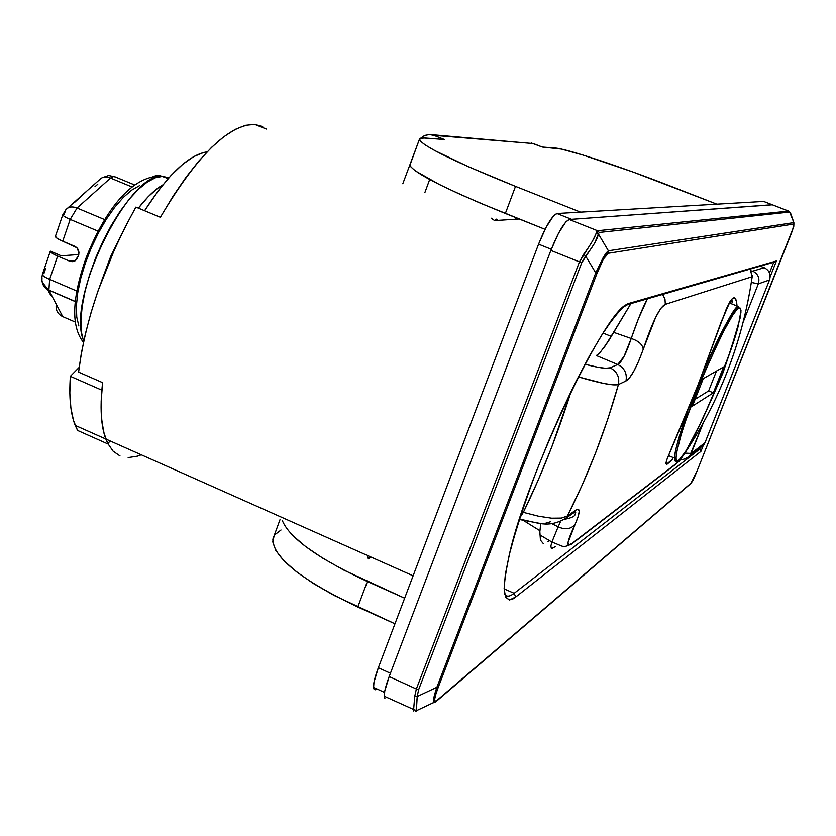 <?xml version="1.0" encoding="UTF-8"?>
<svg xmlns="http://www.w3.org/2000/svg" width="836" height="836" viewBox="0 0 836 836"><rect width="100%" height="100%" fill="white"/><g stroke="black" fill="none" stroke-linecap="round" stroke-linejoin="round"><path stroke-width="1.25" d="M729.191 303.635L721.207 321.818L695.447 392.084L666.794 459.758L665.916 463.74L667.41 464.001L671.266 460.594M599.569 353.2L596.34 355.54L617.731 364.517L596.34 355.54L599.569 353.2L608.336 341.349L630.908 303.614L613.551 332.3L631.211 338.486C638.62 340.942 642.623 344.557 643.229 349.344C652.414 321.829 659.782 306.833 665.32 304.356L664.986 299.121L662.635 294.429L664.986 299.121L665.32 304.356L752.17 276.706C747.259 310.365 738.627 342.812 726.275 374.047L726.275 374.047C713.871 405.241 698.185 434.312 679.219 461.253C698.185 434.312 713.871 405.241 726.275 374.047C738.627 342.812 747.259 310.365 752.17 276.706L665.32 304.356L660.806 308.317L655.643 317.398L638.547 361.434L633.887 371.059L629.612 377.673L625.976 380.986L618.421 384.56L607.762 419.181L595.598 452.903L582.065 485.298L567.372 516.011L575.753 510.127L578.418 509.249L579.212 511.538L578.104 516.721L568.02 542.522L568.679 545.009L572.263 543.233L679.219 461.253L571.625 544.058L675.54 464.346M603.634 348.372L613.551 332.3L631.211 338.486L638.422 318.809L647.44 298.828C642.811 307.272 637.408 320.491 631.211 338.486L624.011 356.439L617.731 364.517L610.029 367.798L605.661 368.268L598.148 367.338L584.991 364.224C598.231 367.809 606.57 369 610.029 367.798C616.947 371.33 619.737 376.911 618.421 384.56L613.112 384.863L603.811 383.494L578.366 376.879C599.945 383.285 613.3 385.845 618.421 384.56L625.976 380.986C630.804 378.227 636.551 367.683 643.229 349.344C642.623 344.557 638.62 340.942 631.211 338.486C626.143 353.691 621.65 362.375 617.731 364.517C624.534 367.986 627.272 373.473 625.976 380.986C627.272 373.473 624.534 367.986 617.731 364.517L610.029 367.798C616.947 371.33 619.737 376.911 618.421 384.56C604.971 431.784 587.959 475.6 567.372 516.011L565.794 518.33L574.207 512.416L575.753 510.127L574.102 512.531L568.95 516.105M540.746 523.367L539.847 531.717L540.746 523.367M555.794 546.357L551.77 548.541M551.363 548.437L550.851 546.086L551.906 542.062L558.155 526.795L551.645 523.576M711.948 398.312L729.138 354.642L723.004 372.762L711.906 398.385M672.823 458.912L666.459 464.346L665.947 462.841L667.316 458.316L693.389 397.288L726.327 308.933L729.849 301.838L732.764 298.212L735.001 298.138L736.506 301.535L737.049 306.039M523.608 520.577L539.91 530.714L523.608 520.577M549.503 540.641L547.998 541.738L549.503 540.641M603.111 333.083L611.262 336.406L603.111 333.083M537.976 523.106L539.283 523.211M545.72 523.19L550.402 521.789M543.191 543.431L540.422 540.098L539.847 531.717M571.124 391.415L551.833 446.842L538.05 480.47L523.315 512.395L521.8 511.956L538.666 516.251L551.666 518.195L561.426 518.09L567.372 516.011L575.753 510.127C580.56 507.347 580.33 512.134 575.063 524.475C570.779 529.24 565.146 530.014 558.155 526.795L551.906 542.042L539.784 534.894M571.113 391.436C557.507 434.647 541.582 474.963 523.315 512.395L519.971 517.568L523.315 512.395M558.155 526.795L560.277 522.155L558.155 526.795C565.146 530.014 570.779 529.24 575.063 524.475C566.672 542.219 565.732 548.479 572.263 543.233L571.573 544.131M674.767 464.67L679.219 461.253M566.986 516.669L574.928 512.071L575.711 512.343L575.199 514.088C575.158 516.167 571.74 517.881 564.969 519.219M565.69 518.456L567.372 516.011M519.344 519.501L538.405 523.106M726.38 373.891C738.7 342.687 747.311 310.292 752.191 276.695L750.101 269.087L752.243 276.622M737.101 307.523C736.631 296.885 734.207 294.993 729.849 301.838L729.222 303.572M415.732 711.405L416.37 710.757L417.216 696.534L414.698 696.534L416.349 689L389.179 676.564L550.861 250.413L579.442 261.898L416.349 689L414.698 696.534L413.527 710.966L414.698 696.534L417.216 696.534L418.617 689.721L581.751 262.713L585.587 255.962C593.372 246.171 597.635 238.824 598.377 233.902L599.297 232.45L789.644 212.062L790.438 212.741L793.866 222.606L608.389 250.79L608.441 253.256L793.886 224.017L793.772 226.441L790.856 234.655L792.549 230.182L793.886 224.017L608.441 253.256L608.389 250.79L603.237 257.457L603.561 258.867L608.441 253.256L606.299 254.823L603.561 258.867L597.082 273.142L438.304 687.15L435.807 694.308L434.689 699.115L435.023 701.247L436.758 700.578L691.09 483.083L697.005 471.128L790.856 234.655L697.005 471.128C694.308 477.826 692.344 481.818 691.09 483.083L436.758 700.578C433.539 703.003 434.051 698.53 438.304 687.15L597.082 273.142L603.561 258.867L603.237 257.457L606.215 252.859L608.389 250.79L793.866 222.606L789.644 212.062L599.297 232.45L598.377 233.902L608.389 250.79L598.377 233.902L594.668 243.077L581.751 262.713L418.617 689.721L417.216 696.534L436.883 687.265L595.755 272.881L585.587 255.962L595.755 272.881L603.237 257.457L595.755 272.881L597.082 273.142L595.755 272.881L436.883 687.265L417.216 696.534L416.025 711.478M266.381 129.068L254.74 124.407C228.594 124.365 197.139 155.318 160.366 217.287L135.892 207.098C104.458 264.134 85.356 319.143 78.594 372.114L102.609 382.648C99.829 407.08 100.895 425.869 105.806 439.015C101.428 427.332 100.111 411.04 101.835 390.151L70.36 376.315C68.886 397.236 70.506 413.601 75.198 425.399L77.57 430.435L108.022 444L105.806 439.015L75.198 425.399M514.161 593.309L515.728 597.008L514.161 593.309L699.607 449.225L700.693 450.155L700.913 451.388L515.728 597.008L700.913 451.388L703.212 445.578L700.913 451.388L700.693 450.155L698.823 448.89L699.607 449.225L700.14 447.877L699.607 449.225L514.161 593.309L504.118 588.868L514.161 593.309C509.761 596.726 506.585 597.04 504.63 594.26M137.334 456.184L141.253 454.794L137.334 456.184L128.148 457.595M496.229 219.22L494.63 220.579L519.177 218.99L494.63 220.579L491.171 218.175M788.985 211.278L763.665 201.434L556.975 213.514L763.665 201.434L772.391 204.81L569.243 219.492L772.213 204.736L788.63 211.09L597.541 230.736L569.243 219.492L565.784 221.979L558.448 233.411L550.861 250.413L389.179 676.564L384.738 691.163L384.309 696.994L384.894 698.363M629.341 303.29L776.435 260.957L770.186 276.706L776.435 260.957L629.341 303.29C625.192 303.949 617.229 312.622 605.463 329.311C596.507 343.251 585.942 362.145 573.747 385.96C560.862 412.681 548.291 441.439 536.033 472.235C524.872 502.321 516.272 528.54 510.242 550.903C505.958 569.744 503.962 583.329 504.254 591.658C506.208 600.112 510.033 601.889 515.728 597.008L509.511 599.955L505.55 597.186L504.118 588.586L505.352 574.259L509.323 554.613L515.948 530.369L524.966 502.499L536.033 472.235L548.635 440.99L562.179 410.225L576.035 381.394L589.537 355.791L602.098 334.515L613.185 318.38L622.371 307.899L629.341 303.29M367.965 558.939L371.184 557.152L367.965 558.939L369.355 556.337L367.965 558.939L367.443 555.48M262.671 126.623L254.74 124.407L245.512 125.327L235.125 129.455L223.745 136.822L211.592 147.366L198.905 160.951L185.947 177.347L173 196.261L160.366 217.287L135.892 207.098L125.16 227.047L115.128 247.958L97.906 291.147L91.03 312.633L85.46 333.533L81.301 353.471L78.594 372.114L102.609 382.648L101.146 401.729L101.543 418.376L103.748 432.296L107.645 443.268L113.121 451.179L120.018 455.944M773.728 262.243L769.496 272.933L773.728 262.243M775.306 262.013L775.965 261.584M626.645 305.098L628.703 304.273L626.645 305.098M788.63 211.09L597.541 230.736L599.297 232.45L597.541 230.736L596.402 232.293L598.377 233.902L596.402 232.293C595.253 236.881 590.989 244.237 583.601 254.353L585.587 255.962L583.601 254.353L579.442 261.898L581.751 262.713L579.442 261.898L592.379 241.217L597.541 230.736L569.243 219.492C564.436 221.603 558.312 231.917 550.861 250.413L579.442 261.898L416.349 689L389.179 676.564C385.783 685.687 384.121 692.239 384.226 696.21L416.38 710.725L433.518 702.606L434.49 695.05L436.883 687.265L438.304 687.15L436.883 687.265C433.988 695.907 432.87 701.028 433.529 702.627L435.148 702.219M433.623 702.752L436.758 700.578L433.623 702.752M418.617 689.721L416.349 689L418.617 689.721M790.438 212.741L789.529 211.853M793.886 224.017L793.866 222.606L793.886 224.017M793.866 222.606L793.772 226.399M436.319 701.352L690.829 483.532L697.015 471.107L793.688 226.734M498.131 220.349L496.532 219.147L494.63 220.579M738.47 306.603L739.066 307.972L740.393 308.181L740.999 310.637L738.345 325.622L728.229 357.15L720.517 377.517L711.917 398.375L695.761 433.257L684.674 453.081L678.289 460.887L686.074 450.876L702.386 419.63L720.517 377.517L730.842 349.772L740.079 318.223L740.968 312.047L740.633 308.568L739.066 307.972L736.297 310.355L732.409 315.684L721.865 334.4L702.501 376.618L685.29 421.689L681.194 434.365L676.502 453.07L676.031 458.421L676.846 460.845L678.853 460.322C673.837 466.101 673.649 450.113 696.169 392.199C721.102 334.045 735.408 305.966 739.066 307.972L738.47 306.603L729.546 303.04L738.47 306.603C735.952 303.949 724.216 325.674 703.243 371.769C720.162 332.937 731.908 311.222 738.47 306.603M676.763 461.357L675.143 461.075L674.631 458.159C674.903 450.531 679.156 435.138 687.401 412.002C678.487 437.656 674.224 453.049 674.631 458.159L675.07 460.96L676.763 461.357M703.264 378.656L723.568 366.973L713.348 392.805L692.427 406.118L703.264 378.656L723.568 366.973L713.348 392.805L708.656 390.872L716.494 371.038L708.656 390.872L713.348 392.805L692.427 406.118L703.264 378.656M695.124 399.284L708.656 390.872L695.124 399.284M697.632 448.451L703.452 445.316L704.978 442.756L769.528 279.955C771.105 274.427 769.329 270.341 764.198 267.698L752.755 271.125C758.095 273.874 759.945 278.127 758.315 283.895L751.334 282.411L758.315 283.895L743.11 322.288L758.315 283.895L769.528 279.955C771.105 274.427 769.329 270.341 764.198 267.698L760.248 266.151L764.198 267.698L752.755 271.125L751.261 270.916L752.755 271.125C758.095 273.874 759.945 278.127 758.315 283.895L769.528 279.955L704.915 442.85L691.194 453.425L703.316 422.797L689.669 455.986L691.194 453.425L684.841 453.112L691.194 453.425L704.978 442.714M770.186 276.632L769.559 279.882M769.528 279.955L704.915 442.85L703.452 445.316L700.443 447.636M108.022 444L77.57 430.435L73.505 420.508L70.903 408.072L69.827 393.265L70.36 376.315L79.159 367.37L70.36 376.315L101.835 390.151L101.072 407.069L101.898 421.814L104.239 434.177L108.022 444L109.85 440.823M144.576 210.714L159.091 189.667L171.066 175.424L182.697 164.337L193.649 156.645L203.629 152.507L207.129 151.859C188.967 154.66 168.12 174.285 144.576 210.714M515.749 217.621L515.133 219.251L515.749 217.621M424.855 192.604L429.673 179.51L424.855 192.604M279.976 519.741L272.86 539.178L274.198 535.531L272.755 541.843L275.817 550.496L283.791 560.611L296.498 571.793L313.542 583.601L334.264 595.525L394.947 623.792L357.787 607.02L367.359 581.501L404.634 598.2L343.742 570.079L322.926 558.302L305.777 546.671L292.945 535.709M281.021 529.993L274.574 534.946M409.891 165.277C413.945 173.083 445.766 189.145 505.352 213.462L515.509 186.376C455.714 162.257 423.643 146.655 419.306 139.591L409.891 165.277L410.351 164.013L410.392 166.395L415.189 170.795L439.475 184.568L458.232 193.461L480.512 203.242L545.051 229.325L505.352 213.462L515.509 186.376L580.539 212.135L515.509 186.376L468.191 166.625L434.678 150.532L424.772 144.691L419.85 140.594L419.933 138.358L424.845 137.992L444.407 139.497L433.884 135.359L533.389 143.562L542.282 147.042L561.416 149.09L583.423 155.182L632.977 172.017L716.86 204.172L670.357 186.062C620.49 166.594 566.735 148.735 555.156 148.035L542.282 147.042L531.382 143.008M402.795 183.753L419.024 140.364L402.795 183.753M527.516 143.081L429.882 134.523L425.054 135.359L420.895 138.055L424.322 135.672L429.077 134.523L433.884 135.359L444.407 139.497L422.577 137.909L420.09 138.285L419.306 139.591M272.86 539.178C272.923 557.382 301.232 579.996 357.787 607.02L367.359 581.501C318.161 558.563 289.852 538.342 282.432 520.828M384.518 692.427L373.483 687.359C373.326 683.378 374.946 676.836 378.332 667.745L390.433 673.273L378.332 667.745L538.572 244.154C545.96 225.783 552.094 215.563 556.975 213.514L571.594 219.325L772.213 204.736L571.594 219.325L556.975 213.514L553.463 215.949L546.117 227.277L538.572 244.154L378.332 667.745L373.953 682.27L373.567 688.101L374.183 689.481M375.301 689.773L376.879 688.948M538.572 244.154L551.3 249.274L538.572 244.154M99.432 179.803C102.055 176.866 105.744 176.281 110.509 178.068L113.905 176.386L110.509 178.068L131.764 186.867L110.509 178.068L77.069 208.028L104.678 219.607L77.069 208.028L110.509 178.068C105.744 176.281 102.055 176.866 99.432 179.803L67.643 208.112M134.377 184.85L113.905 176.386L134.377 184.85M152.183 177.054L155.82 175.675L159.686 175.539L168.182 178.601L162.706 176.354L155.391 177.765L147.178 182.133L138.327 189.385L129.131 199.302L119.935 211.571L111.073 225.783L102.87 241.437L95.628 257.937L89.63 274.689L85.094 291.064L82.168 306.467L80.935 320.345L81.437 332.216L83.61 341.705M168.841 177.859L162.706 176.354C130.646 170.753 69.398 291.179 82.137 336.469M43.859 273.696L45.614 268.565M50.045 292.443L48.791 291.91L50.682 295.077M49.157 292.621L47.704 289.423M48.927 255.314L50.327 251.145L61.258 255.806L50.327 251.145L52.083 253.203L57.632 256.067L49.648 279.37L76.703 290.98L49.648 279.37L57.632 256.067C52.908 253.998 50.473 252.399 50.306 251.27L50.327 251.145M101.689 280.624L110.665 256.537L121.962 233.453L110.864 256.077L101.689 280.624M138.379 208.133C146.99 197.024 155.151 189.27 162.863 184.881L157.868 188.142L148.254 196.638L138.379 208.133M75.167 301.545L48.885 290.228L62.763 316.645L75.261 322.048L62.763 316.645L48.885 290.228L75.167 301.545M69.649 261.177L57.632 256.067L69.649 261.177L75.188 260.748L69.649 261.177L72.126 261.668L74.561 261.093L76.598 259.536L78.563 255.356L75.167 260.759L69.649 261.177M98.105 231.154L70.193 219.398L62.731 241.186L76.912 247.759L78.96 252.671L78.563 255.356C79.556 251.249 78.291 248.229 74.77 246.286L62.731 241.186L70.193 219.398L98.105 231.154M78.845 325.956L76.766 317.168L76.369 306.028L77.696 292.966L80.705 278.513L85.293 263.256L91.281 247.864L98.397 232.972L106.339 219.231L114.772 207.203L123.331 197.38L131.67 190.138L139.445 185.707M94.928 186.752L97.77 184.213M55.406 236.295L57.099 238.312L62.731 241.186C57.997 239.127 55.542 237.56 55.364 236.463L56.367 233.547M58.593 227.591L57.757 229.733M86.108 191.789L74.947 202.082M61.258 255.806L78.793 254.541L61.258 255.806M115.399 177.002L108.711 175.497L102.18 177.713M64.215 214.162L65.856 209.711C68.468 206.743 72.209 206.189 77.069 208.028L70.193 219.398L77.069 208.028C72.209 206.189 68.468 206.743 65.856 209.711L62.784 214.768C62.982 215.813 65.448 217.36 70.193 219.398C65.448 217.36 62.982 215.813 62.784 214.768L55.364 236.463M42.458 274.218L42.364 274.48C42.511 275.671 44.935 277.301 49.648 279.37L48.885 290.228L49.648 279.37C44.935 277.301 42.511 275.671 42.364 274.48L42.458 274.218M42.019 280.603C42.385 285.045 44.674 288.253 48.885 290.228C44.674 288.253 42.385 285.045 42.019 280.603M56.284 304.325C55.437 309.947 57.6 314.054 62.763 316.645L65.522 317.837M669.333 453.363L700.62 378.76C713.589 341.767 723.13 316.687 729.243 303.531C733.83 297.25 732.2 303.656 731.908 302.883M726.338 373.985C713.944 405.167 698.259 434.239 679.281 461.211M571.625 544.058C561.834 548.071 565.22 547.016 551.906 542.062M565.794 518.33C547.089 528.958 537.538 522.072 519.438 519.219M752.212 276.591L752.264 275.211M413.109 575.805L105.806 439.015M509.281 554.822C527.547 471.786 609.517 301.66 628.735 304.241L775.954 261.595M738.407 325.392C729.692 361.486 689.272 454.45 678.696 460.605C675.749 461.19 674.391 460.375 674.631 458.159L668.413 455.557M680.661 459.225C682.636 460.04 685.635 458.954 689.658 455.986L703.452 445.316L704.957 442.808M83.464 342.373C72.701 328.757 70.088 303.876 85.868 258.491C101.051 219.68 124.313 183.387 152.131 177.075M50.306 251.27L42.364 274.48L41.8 278.148C43.42 280.321 37.547 277.782 48.791 290.05L75.188 301.409"/></g></svg>
